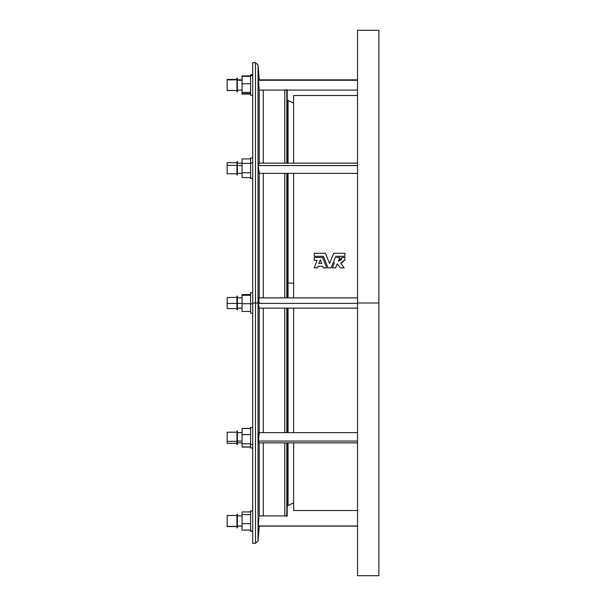 <?xml version="1.0" encoding="UTF-8"?>
<svg xmlns="http://www.w3.org/2000/svg" width="606" height="606" viewBox="0 0 606 606"><rect width="100%" height="100%" fill="white"/><g stroke="black" fill="none" stroke-linecap="round" stroke-linejoin="round"><path stroke-width="0.91" d="M258.398 526.084L357.54 525.993L258.361 525.993L258.459 523.682L258.497 525.455M258.595 521.811L258.762 519.819L258.595 521.811M258.936 518.009L258.762 519.819L258.936 518.009M259.088 516.66L259.247 516.047M250.589 75.53L252.717 75.53L250.589 75.53L250.589 95.21L250.589 75.53M227.152 90.097L227.152 79.863L236.954 79.863L227.152 79.863L227.152 79.439L236.954 79.439M227.159 79.439L227.159 90.521M237.378 91.665L237.378 78.166L236.954 78.166L237.378 78.682L236.954 78.682L236.954 91.665M237.378 80.257L242.067 80.257L237.378 80.257M252.717 292.774L250.589 292.774L250.589 303.795L252.717 303.795L250.589 303.795L250.589 313.226L252.717 313.226M227.152 303.432L236.954 303.432L227.152 303.432L227.152 308.537L227.152 297.478L227.152 303.432M237.378 309.795L237.378 296.183L236.954 296.183L236.954 303.53L237.378 303.53L236.954 303.53L236.954 309.817L237.378 309.817L237.378 296.205M237.378 303.394L242.067 303.394L237.378 303.394M250.589 447.94L250.589 427.548L252.717 427.518L250.589 427.518L250.589 444.38L252.717 444.38L250.589 444.38L250.589 447.97L252.717 447.97M227.152 443.244L227.152 441.335L236.954 441.335L227.152 441.335L227.152 432.222M227.159 432.207L227.159 443.281M237.378 444.516L237.378 430.927L236.954 430.927L236.954 442.168L237.378 442.168L236.954 442.168L236.954 444.562L237.378 444.562L237.378 441.07L242.067 441.062L237.378 441.062L237.378 430.949M250.589 158.037L250.589 162.908L252.717 162.908L250.589 162.908L250.589 178.482L250.589 158.03L252.717 158.03M227.152 173.642L227.152 165.362L236.954 165.362L227.152 165.362L227.152 162.719L236.954 162.719M227.159 162.719L227.159 173.793M237.378 175.028L237.378 161.438L236.954 161.438L236.954 164.688L237.378 164.688L236.954 164.688L236.954 175.073L236.954 161.446M237.378 165.582L242.067 165.582L237.378 165.582M286.812 282.888A5.113 0.508 180 0 0 288.055 282.972L288.055 297.887L288.055 282.972L293.622 283.229L288.055 282.972A5.113 0.508 0 0 1 286.812 282.888M288.055 308.113L288.055 432.631L288.055 308.113M293.622 502.935L288.055 505.533L288.055 442.857L288.055 505.533L286.805 506.358M286.812 281.881L287.214 282.01L286.805 282.131M286.805 297.887L286.805 173.369L286.805 297.887M286.805 163.143L286.805 90.097L286.805 163.143M284.79 90.097L284.79 163.143L284.79 90.097M284.79 173.369L284.79 297.887L284.79 173.369M263.269 90.097L263.269 163.143L263.269 90.097M263.269 173.369L263.269 297.887L263.269 173.369M259.247 432.631L259.247 308.113L259.247 432.631M263.269 308.113L263.269 432.631L263.269 308.113M263.269 442.857L263.269 515.903L263.269 442.857M259.247 515.903L259.247 442.857L259.247 515.903M252.717 543.317L252.717 303L252.717 543.317L255.49 543.317L255.49 303L252.717 303L252.717 62.683L252.717 303L255.49 303L255.49 62.683L255.49 303L258.035 303L258.035 65.016L258.035 303L258.777 297.894L258.361 303.394L357.54 303.394L258.361 303.394L258.641 307.787L259.171 305.916M258.641 307.787L258.353 303L255.49 303L255.49 62.683L258.035 65.016L258.035 540.984L259.247 526.129M259.232 301.636L259.247 302.606M258.868 297.947L259.156 299.887M258.414 81.515L258.391 81.09M258.459 80.265L259.171 89.877L258.398 79.916M259.247 79.871L258.035 65.016M259.247 163.143L259.247 90.097L259.247 163.143M259.247 170.93L259.239 172.119M258.762 163.9L258.936 165.249M357.54 173.369L259.065 173.369L258.398 167.385L258.679 163.461M259.247 297.887L259.247 173.369L259.247 297.887M258.361 525.743L258.391 524.91M258.361 80.257L357.54 80.257L258.361 80.257M258.595 84.189L258.542 83.469M259.224 90.097L357.54 90.097M259.156 432.82L258.361 441.062L357.54 441.062L258.361 441.062L258.641 442.668M258.595 163.211L258.361 165.582L357.54 165.582L258.361 165.582L258.974 173.233M286.805 99.642L288.055 100.467L288.055 163.143L288.055 100.467L293.622 103.065M288.055 173.369L288.055 282.972L288.055 173.369M357.54 575.7L357.54 30.3L357.54 303L378.841 303L378.841 30.3L378.841 303L357.54 303L357.54 575.7L378.841 575.7L378.841 303L378.841 575.7M293.622 95.49L293.622 163.143L293.622 95.49L357.54 95.49M293.622 173.369L293.622 297.887L293.622 173.369M342.723 262.231L340.686 263.246L342.723 262.231L344.026 260.391L342.723 262.231M343.996 260.474L344.905 260.391L344.905 257.467L341.981 257.467L340.936 260.088M317.703 267.261L318.089 266.269L322.846 266.269L323.498 267.875L326.77 267.875L322.536 257.467L314.226 257.467L314.226 260.391L317.097 260.391L314.226 267.875L317.468 267.875L318.089 266.269L317.468 267.875L314.226 267.875L317.097 260.391L314.226 260.391L314.226 257.467L322.536 257.467L326.77 267.875L323.498 267.875L322.846 266.269L323.498 267.875M250.589 530.962L252.717 530.962L250.589 531.242L250.589 510.79L250.589 530.962M227.152 526.553L236.954 526.402L227.152 526.402L227.152 515.63M227.159 515.479L227.159 526.561M236.954 514.388L236.954 527.644L237.378 527.644L237.378 514.388M237.378 525.993L242.067 525.993L237.378 525.993M237.378 527.834L236.954 527.644L236.954 514.206L237.378 514.199L237.378 527.834L236.954 527.834M250.589 530.106L242.067 530.106L242.067 523.667L250.589 523.667L242.067 523.667L242.067 514.577L250.589 514.577L242.067 514.577L242.067 511.934L250.589 511.934L242.067 511.934L242.067 530.106L250.589 530.106M250.589 511.078L252.717 510.79M293.622 308.113L293.622 432.631L293.622 308.113M293.622 510.51L293.622 442.857L293.622 510.51L357.54 510.51M321.718 263.489L318.839 263.489L320.233 259.86L321.718 263.489L320.233 259.86L321.718 263.489L318.839 263.489L320.233 259.86L318.839 263.489L321.718 263.489L320.233 259.86L318.839 263.489M324.649 262.656L324.172 261.481M322.846 266.269L318.089 266.269L322.846 266.269M344.905 253.263L333.724 253.263L344.905 253.263L333.724 253.263L329.566 263.489L325.399 253.263L314.226 253.263L314.226 256.3L323.324 256.3L328.035 267.875L331.088 267.875L335.807 256.3L344.905 256.3L344.905 253.263L344.905 256.3L335.807 256.3L331.088 267.875L328.035 267.875L323.324 256.3L328.035 267.875M331.452 266.996L335.807 256.3M325.399 253.263L314.226 253.263L325.399 253.263L329.566 263.489L333.724 253.263M327.475 258.368L327.051 257.33M323.324 256.3L314.226 256.3L314.226 253.263M334.474 262.656L332.353 267.875L335.626 267.875L337.292 263.784L340.375 267.875L344.17 267.875L340.686 263.246L344.17 267.875L340.375 267.875L337.292 263.784L335.626 267.875L332.353 267.875L334.474 262.656M339.86 257.467L336.588 257.467L339.86 257.467L338.315 261.262L339.86 257.467L338.315 261.262L341.981 257.467L344.905 257.467L344.905 260.391L344.026 260.391L340.792 263.224M340.928 260.088L338.315 261.262M335.966 267.041L336.959 264.602M337.906 264.602L340.375 267.875M259.11 516.486L259.247 516.1M258.482 523.334L258.542 522.531M258.61 521.622L258.641 521.243M286.805 515.903L286.805 442.857L286.805 515.903M286.805 432.631L286.805 308.113L286.805 432.631M259.232 433.729L259.247 434.426M258.565 442.842L258.936 432.881M258.891 441.168L258.807 441.819M258.035 303L258.035 540.984L258.035 303M255.49 303L255.49 543.317L255.49 303M284.79 515.903L284.79 442.857L284.79 515.903M284.79 432.631L284.79 308.113L284.79 432.631M287.214 173.369L287.214 282.01L286.805 281.881M237.378 161.484L237.378 175.066L236.954 175.073M242.067 447.084L250.589 447.084L242.067 447.084L250.589 446.933L242.067 446.933L242.067 434.616L250.589 434.616L242.067 434.616L242.067 428.397L250.589 428.397L242.067 428.397L250.589 428.548L242.067 428.548L242.067 443.804L250.589 443.804L242.067 443.804L242.067 447.084M250.589 163.362L242.067 163.362L242.067 158.916L250.589 158.916L242.067 158.916L242.067 163.362L250.589 163.362M242.067 177.603L250.589 177.603L242.067 177.603L242.067 172.71L250.589 172.71L242.067 172.71L242.067 163.362L242.067 177.603M236.954 430.949L236.954 444.539M236.954 296.228L236.954 309.795M250.589 303.727L242.067 303.727L242.067 295.289L250.589 295.289L242.067 295.289L242.067 294.569L250.589 294.569L242.067 294.569L242.067 303.727L250.589 303.727M242.067 311.431L250.589 311.431L242.067 311.431L242.067 303.727L242.067 311.431M250.589 292.804L250.589 313.15M250.589 75.894L242.067 75.894L250.589 75.894M242.067 94.066L250.589 94.066L242.067 94.066L242.067 93.619L250.589 93.619L242.067 93.619L242.067 92.392L250.589 92.392L242.067 92.392L242.067 83.749L250.589 83.749L242.067 83.749L242.067 75.894L242.067 76.341L250.589 76.341L242.067 76.341L242.067 94.066M236.954 78.166L236.954 91.279M237.378 91.279L237.378 78.166M227.152 90.521L236.954 90.521L227.152 90.415M287.123 515.903L259.224 515.903M252.717 74.758L250.589 74.758M242.067 79.871L237.378 79.871M236.954 297.463L227.152 297.463M242.067 297.887L237.378 297.887M236.954 432.207L227.152 432.207L236.954 432.207M242.067 432.631L237.378 432.631L242.067 432.631M242.067 163.143L237.378 163.143M286.805 89.468L287.214 90.718L287.214 163.143M259.459 526.129L259.247 527.129M252.717 62.683L255.49 62.683M357.54 79.871L258.376 79.871M258.8 297.887L357.54 297.887M357.54 432.631L259.065 432.631M357.54 163.143L258.535 163.143M357.54 30.3L378.841 30.3M236.954 515.479L227.152 515.479M242.067 515.903L237.378 515.903L242.067 515.903M242.067 526.129L237.378 526.129M236.954 526.561L227.152 526.561M252.717 531.242L250.589 531.242M357.54 442.857L258.535 442.857M357.54 308.113L258.8 308.113M258.035 540.984L255.49 543.317M259.459 79.871L259.247 78.871M286.805 516.532L287.214 515.282L287.214 442.857M287.214 282.01L287.214 297.887M287.214 308.113L287.214 432.631M242.067 173.369L237.378 173.369M236.954 173.793L227.152 173.793M252.717 178.482L250.589 178.482M242.067 442.857L237.378 442.857M236.954 443.281L227.152 443.281M242.067 308.113L237.378 308.113M237.378 309.817L236.954 309.817M236.954 308.537L227.152 308.537M242.067 90.097L237.378 90.097M237.378 91.801L236.954 91.801M252.717 95.21L250.589 95.21M357.54 526.129L258.376 526.129"/></g></svg>

